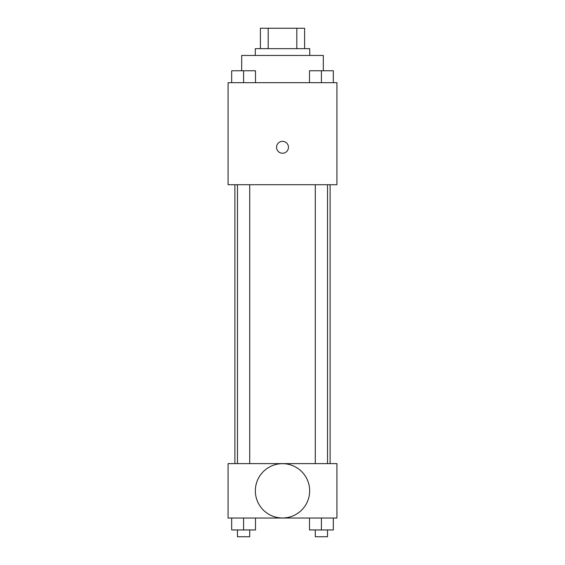 <?xml version="1.0" encoding="UTF-8"?>
<svg xmlns="http://www.w3.org/2000/svg" width="565" height="565" viewBox="0 0 565 565"><rect width="100%" height="100%" fill="white"/><g stroke="black" fill="none" stroke-linecap="round" stroke-linejoin="round"><path stroke-width="0.85" d="M268.184 48.661L268.184 28.25L260.394 28.25L260.394 48.661L260.394 28.25M268.184 28.25L304.606 28.25L304.606 48.661M296.816 48.661L296.816 28.25M255.288 55.462L255.288 48.661L309.712 48.661L309.712 55.462M323.314 70.71L323.314 55.462L241.686 55.462L241.686 70.71M228.076 82.674L336.924 82.674L336.924 184.713L228.076 184.713L228.076 82.674M282.5 153.249A5.954 5.954 0 0 1 277.344 144.322A5.954 5.954 0 0 1 287.656 144.322A5.954 5.954 0 0 1 282.5 153.249M228.076 463.618L336.924 463.618L336.924 518.041L228.076 518.041L228.076 463.618M282.5 517.985A27.155 27.155 0 0 1 258.982 477.256A27.155 27.155 0 0 1 306.018 477.256A27.155 27.155 0 0 1 282.5 517.985M309.507 518.041L309.507 529.949L333.315 529.949L333.315 518.041L333.315 529.949M321.414 529.949L321.414 518.041M327.531 529.949L327.531 536.75L315.291 536.75L315.291 529.949M231.685 518.041L231.685 529.949L255.493 529.949L255.493 518.041L255.493 529.949M243.586 529.949L243.586 518.041M249.709 529.949L249.709 536.75L237.47 536.75L237.47 529.949M309.507 82.674L309.507 70.766L333.315 70.766L333.315 82.674L333.315 70.766M321.414 82.674L321.414 70.766M327.531 70.766L315.291 70.766M231.685 82.674L231.685 70.766L255.493 70.766L255.493 82.674L255.493 70.766M243.586 82.674L243.586 70.766M249.709 70.766L237.47 70.766M330.115 463.618L330.115 184.713M234.885 463.618L234.885 184.713M315.291 184.713L315.291 463.618M327.531 184.713L327.531 463.618M249.709 463.618L249.709 184.713M237.47 463.618L237.47 184.713"/></g></svg>
